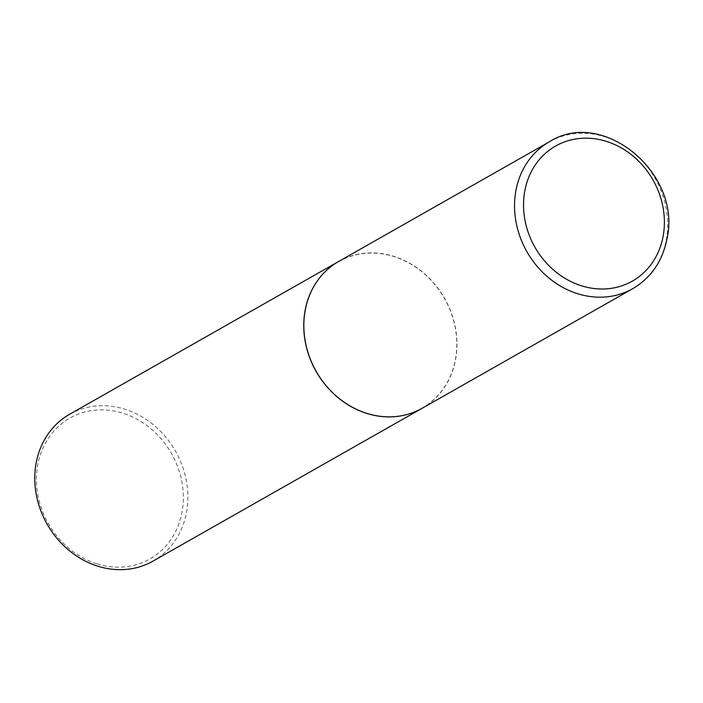 <?xml version="1.0" encoding="UTF-8"?>
<svg xmlns="http://www.w3.org/2000/svg" width="703" height="703" viewBox="0 0 703 703"><rect width="100%" height="100%" fill="white"/><g stroke="black" fill="none" stroke-linecap="round" stroke-linejoin="round"><path stroke-width="0.53" stroke-dasharray="3.52 2.64" d="M338.697 261.463A84.439 73.85 -119.6 0 1 422.881 272.342A84.439 73.85 -119.6 0 1 455.702 358.829A84.439 73.85 -119.6 0 1 422.09 408.302M366.597 413.127A84.263 73.701 -119.6 0 1 305.234 310.981A84.263 73.701 -119.6 0 1 394.19 256.639A84.263 73.701 -119.6 0 1 455.553 358.785A84.263 73.701 -119.6 0 1 366.597 413.127M338.661 261.481A84.439 73.85 -119.6 0 1 394.146 256.516A84.439 73.85 -119.6 0 1 455.403 328.16A84.439 73.85 -119.6 0 1 422.055 408.329M69.632 414.269A84.439 73.85 -119.6 0 1 125.152 409.287A84.439 73.85 -119.6 0 1 186.409 480.957A84.439 73.85 -119.6 0 1 153.026 561.117M96.619 563.736A81.003 70.854 -119.6 0 1 37.637 465.535A81.003 70.854 -119.6 0 1 123.148 413.294A81.003 70.854 -119.6 0 1 182.13 511.494A81.003 70.854 -119.6 0 1 96.619 563.736M549.412 141.786A84.439 73.85 -119.6 0 1 633.596 152.674A84.439 73.85 -119.6 0 1 666.418 239.161A84.439 73.85 -119.6 0 1 632.814 288.634"/><path stroke-width="1.05" d="M305.084 310.937A84.439 73.85 -119.6 0 1 338.697 261.463L549.412 141.786A84.439 73.85 -119.6 0 0 515.8 191.26A84.439 73.85 -119.6 0 0 548.63 277.747A84.439 73.85 -119.6 0 0 632.814 288.634L422.09 408.302A84.439 73.85 -119.6 0 1 337.906 397.423A84.439 73.85 -119.6 0 1 305.084 310.937M422.055 408.329A84.439 73.85 -119.6 0 1 422.02 408.346A84.439 73.85 -119.6 0 1 366.5 413.329A84.439 73.85 -119.6 0 1 305.234 341.658A84.439 73.85 -119.6 0 1 338.618 261.498A84.439 73.85 -119.6 0 1 338.661 261.481M422.02 408.346L153.026 561.117A84.439 73.85 -119.6 0 1 97.506 566.1A84.439 73.85 -119.6 0 1 36.248 494.429A84.439 73.85 -119.6 0 1 69.632 414.269L338.618 261.498M524.684 191.559A77.682 67.936 -119.6 0 1 606.68 141.461A77.682 67.936 -119.6 0 1 663.245 235.619A77.682 67.936 -119.6 0 1 581.24 285.717A77.682 67.936 -119.6 0 1 524.684 191.559M632.814 288.634C651.33 277.615 662.736 260.875 667.05 238.414C681.998 173.465 602.796 107.515 549.412 141.786"/></g></svg>
